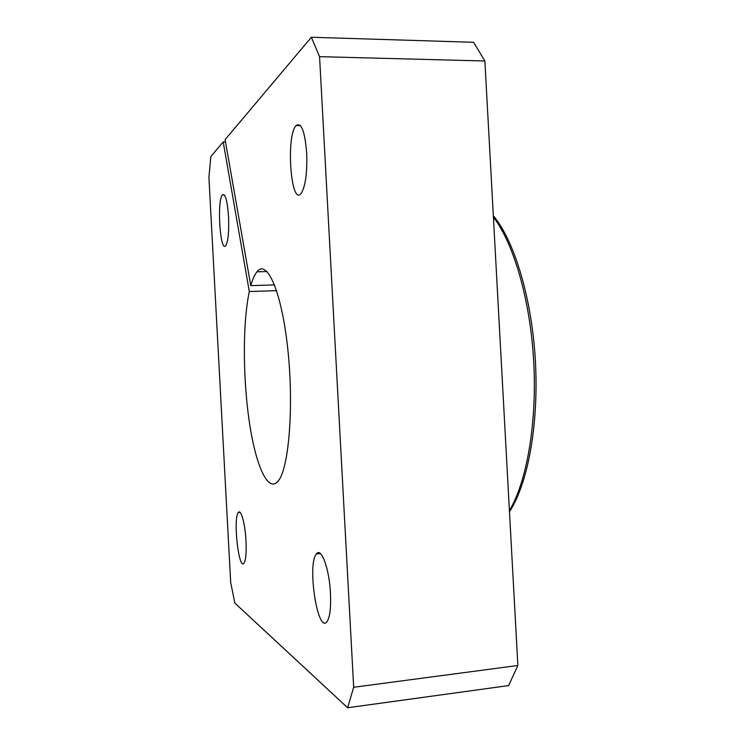 <?xml version="1.0" encoding="UTF-8"?>
<svg xmlns="http://www.w3.org/2000/svg" width="745" height="745" viewBox="0 0 745 745"><rect width="100%" height="100%" fill="white"/><g stroke="black" fill="none" stroke-linecap="round" stroke-linejoin="round"><path stroke-width="1.12" d="M274.56 284.907L250.776 285.633C252.546 279.282 254.604 274.681 256.932 271.823C267.008 258.608 281.759 291.593 287.831 349.461C294.024 407.226 288.809 469.136 278.071 481.149C267.744 493.553 255.349 464.275 249.109 420.431C242.805 376.57 242.702 322.138 249.314 291.537L223.193 141.913L225.502 141.923M311.382 37.25L319.568 56.657L484.883 60.997L473.559 42.288L311.382 37.25L225.102 139.641L250.776 285.633M319.568 56.657L353.679 687.272L347.636 707.75L234.852 603.087L230.689 582.469L208.917 177.552L210.844 156.571L223.193 141.913M276.619 290.662L249.314 291.537M245.999 540.861C246.502 552.771 245.841 560.221 243.988 563.229C238.689 570.763 232.915 517.896 238.363 512.504C240.961 508.593 245.17 523.837 245.999 540.861M228.547 216.627C229.106 231.76 228.166 241.436 225.735 245.664C220.157 253.3 216.748 200.47 222.448 194.864C225.307 193.281 227.337 200.535 228.547 216.627M330.473 593.253C331.078 607.78 329.923 617.251 326.999 621.675C317.649 634.554 306.949 563.89 316.42 553.935C321.16 546.718 329.337 568.686 330.473 593.253M306.679 152.921C307.312 173.082 305.45 186.585 301.101 193.458C290.923 206.803 285.754 136.354 296.054 125.598C301.278 121.891 304.826 130.999 306.679 152.921M484.883 60.997L517.868 665.481L508.639 685.577L347.636 707.75M517.868 665.481L353.679 687.272M509.412 510.521C526.715 481.959 537.08 423.383 533.718 361.744C530.347 300.105 513.678 243.308 493.404 217.158M509.478 511.75C528.224 483.039 538.868 423.439 535.376 360.738C531.809 298.028 514.376 240.877 493.32 215.687M256.932 271.823L267.017 271.553M238.363 512.504L240.048 512.364M222.448 194.864L224.264 194.855M316.42 553.935L320.369 553.544M296.054 125.598L300.514 125.635"/></g></svg>
